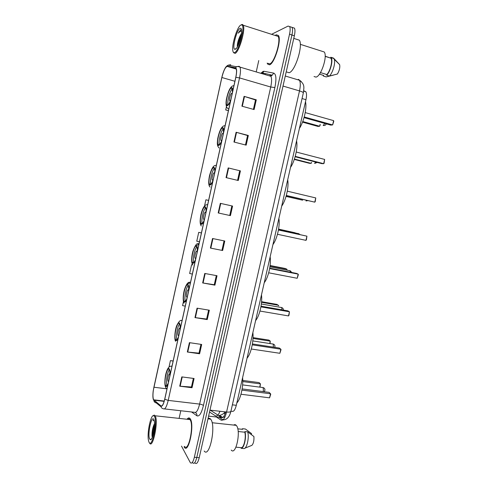 <?xml version="1.0" encoding="UTF-8"?>
<svg xmlns="http://www.w3.org/2000/svg" width="488" height="488" viewBox="0 0 488 488"><rect width="100%" height="100%" fill="white"/><g stroke="black" fill="none" stroke-linecap="round" stroke-linejoin="round"><path stroke-width="0.73" d="M303.719 90.744L305.836 91.762C306.714 93.299 306.751 95.941 305.958 99.686L236.302 405.302C235.124 409.859 233.728 411.854 232.105 411.299L230.909 411.256C230.543 412.018 229.098 412.281 226.572 412.031L209.956 410.121M195.133 463.075C196.585 464.43 197.951 462.642 199.226 457.701L294.349 35.783C295.124 32.141 295.161 29.603 294.459 28.151L292.873 27.633M192.498 462.502L192.723 462.862C194.163 464.222 195.517 462.429 196.792 457.482L291.94 35.002C292.715 31.36 292.757 28.816 292.062 27.371L290.488 26.852M224.913 412.177L225.358 411.896M184.067 446.825L184.373 447.307C188.557 454.047 194.675 424.859 190.314 418.911L190.167 418.692C189.246 417.502 188.197 417.685 187.026 419.253C188.197 417.685 189.246 417.502 190.167 418.692L190.314 418.911C194.675 424.859 188.557 454.047 184.373 447.307L184.067 446.825M269.535 64.812C274.445 63.769 281.735 40.138 278.483 35.508L276.257 34.77L275.269 35.465L276.257 34.77L278.483 35.508C281.735 40.138 274.445 63.769 269.535 64.812L267.546 64.007L269.535 64.812M153.567 399.721C152.659 397.153 152.762 392.986 153.891 387.228L221.869 77.507C223.577 70.681 225.371 66.978 227.249 66.405L235.484 68.052L236.149 68.686C236.771 70.296 236.643 73.182 235.771 77.348L164.718 399.16C163.48 404.235 162.23 406.486 160.967 405.906L153.567 399.721M153.519 399.959L160.918 406.162C162.217 406.754 163.498 404.454 164.767 399.245L235.85 77.317C236.979 71.663 236.881 68.485 235.558 67.789L227.316 66.154C226.688 66.069 225.926 66.807 225.035 68.369C223.718 70.79 222.644 73.84 221.802 77.531L153.208 390.864C152.689 395.219 152.793 398.251 153.519 399.959M192.723 462.862C194.163 464.222 195.517 462.429 196.792 457.482L291.94 35.002C292.715 31.36 292.757 28.816 292.062 27.371L294.459 28.151M267.174 63.098L267.546 64.007L267.174 63.098M258.762 60.542L256.224 71.931M180.798 410.756L179.096 418.393M181.506 446.105L190.314 462.655C191.735 464.015 193.083 462.215 194.352 457.262L289.524 34.221C290.299 30.573 290.348 28.03 289.665 26.584L288.085 26.084L271.621 34.294M228.195 167.915L240.425 170.885L238.278 180.505L226.042 177.601L228.195 167.915L228.61 168.018L226.463 177.699M236.107 132.26L248.331 135.469L246.172 145.149L233.947 142.008L236.107 132.26L236.521 132.37L234.362 142.112M244.079 96.356L256.291 99.808L254.114 109.556L241.902 106.171L244.079 96.356L244.494 96.478L242.316 106.286M204.765 273.457L217.02 275.732L214.915 285.157L202.66 282.949L204.765 273.457M197.06 308.166L209.328 310.216L207.235 319.579L194.968 317.596L197.06 308.166M189.405 342.649L201.678 344.467L199.604 353.769L187.325 352.013L189.405 342.649M181.804 376.895L194.084 378.499L192.022 387.74L179.736 386.197L181.804 376.895M220.332 203.337L232.569 206.07L230.44 215.623L218.197 212.951L220.332 203.337M212.524 238.516L224.773 241.017L222.65 250.509L210.401 248.069L212.524 238.516M226.487 106.433L225.712 109.94L228.414 110.672M192.742 264.935L191.583 264.716L189.643 273.506L192.339 274.061M183.476 301.462L182.561 305.616L185.251 306.147M173.149 360.98L170.434 360.608L168.988 367.159M205.899 199.793L208.602 200.397L205.899 199.793L204.533 205.991M201.422 232.91L198.72 232.355L196.768 241.2L199.464 241.78M222.65 250.509L210.401 248.069M230.44 215.623L218.197 212.951M192.022 387.74L191.461 386.954M193.37 378.407L191.448 387.014L179.736 386.197M199.604 353.769L199.019 353.099M200.964 344.363L199.006 353.147L187.325 352.013M207.235 319.579L206.619 319.018M208.614 310.094L206.613 319.06L194.968 317.596M214.915 285.157L214.275 284.717M216.312 275.598L214.269 284.742L202.66 282.949M256.291 99.808L255.492 100.003M253.406 109.361L255.499 99.967L244.494 96.478M248.331 135.469L247.562 135.536M245.458 144.966L247.569 135.518L236.521 132.37M240.425 170.885L228.61 168.018M198.72 232.355L201.416 232.941M191.583 264.716L192.754 264.96M170.434 360.608L173.118 361.096M225.712 109.94L228.427 110.611M224.059 240.871L221.979 250.198M231.861 205.912L229.738 215.421M239.687 170.824L237.564 180.334M189.588 419.155L189.314 419.503L189.588 419.155M154.537 416.52L153.61 415.63C150.652 414.647 146.797 433.667 148.535 440.676L148.931 441.988C151.731 449.698 157.795 422.218 154.537 416.52M149.505 442.866L149.621 443.08C152.762 449.43 158.569 421.601 155.269 415.996L154.293 415.068L153.086 415.739M184.543 446.398C188.466 452.712 194.2 425.384 190.119 419.79L189.978 419.576C189.314 418.692 188.563 418.613 187.721 419.332M204.179 451.01C209.425 458.586 216.257 426 210.81 419.381L210.639 419.149C209.858 418.204 208.998 418.015 208.047 418.582M231.227 450.076C235.881 455.993 241.2 430.849 236.412 425.554L236.235 425.353C235.46 424.517 234.612 424.426 233.697 425.072M149.602 438.919L150.383 439.725C152.591 440.493 155.532 425.993 154.22 420.772L153.854 419.607C151.664 414.44 147.315 434.247 149.602 438.919M153.043 420.577L154.025 420.022L153.043 420.577L154.171 420.54M154.507 423.56C152.756 427.226 151.921 431.282 152.006 435.723L152.195 437.035M235.948 447.167L241.261 447.685C243.915 447.868 246.3 437.492 244.811 432.203L238.168 431.502M244.878 448.191L251.887 445.355C253.486 443.592 254.163 440.652 253.912 436.534L247.703 431.868L244.952 431.581L244.811 432.203M241.261 447.685L241.121 448.301L243.872 448.57C246.794 449.039 249.447 437.504 247.703 431.868M241.121 448.301C244.012 448.771 246.672 437.217 244.952 431.581M237.748 428.824L242.56 429.342L242.701 428.726L241.627 429.239M251.381 434.54L251.582 433.649L245.427 429.019L242.701 428.726M152.866 435.717L154.489 425.774M152.427 437.004L152.409 436.736C152.299 432.954 153 428.8 154.519 424.267M169.702 376.59C170.037 373.161 169.897 370.825 169.269 369.569L169.214 369.483C167.171 365.933 163.523 382.452 165.652 385.587L165.658 385.605C166.371 386.594 167.225 385.837 168.214 383.324M236.839 402.966C240.566 399.3 243.506 386.441 242.615 377.62M166.115 386.02L166.06 385.636M169.366 369.764C167.274 371.88 165.633 382.958 167.042 385.575M259.707 387.112L260.446 383.904L259.122 382.604L242.756 380.433M260.019 387.124L260.446 383.904L242.756 381.567M269.583 397.836L270.736 394.219L270.523 393.767L269.583 397.836L240.981 394.249M241.92 390.119L270.523 393.767L269.083 392.358L242.127 388.905M166.377 386.038L166.304 385.666M169.861 374.479L169.72 374.162C168.811 372.539 167.171 379.914 168.134 381.305L168.635 381.421M168.134 381.305L168.641 381.372M240.718 25.095C237.192 26.877 231.788 44.231 232.776 50.374C233.026 52.283 233.661 53.003 234.673 52.545C239.053 51.124 245.623 25.522 241.725 24.912L240.718 25.095M233.545 52.692L235.131 53.363C239.132 52.131 245.714 29.457 243.231 25.242L242.512 24.455L241.456 24.65M268.016 63.355L269.748 63.879C274.354 62.873 281.173 40.736 278.13 36.405L243.231 25.242M286.865 72.047L289.061 72.712C294.978 71.76 303.377 45.482 299.339 40.187L293.758 38.387M314.034 76.518L315.986 77.11C321.074 76.415 327.777 56.199 324.233 51.978L300.303 44.329M241.469 33.361L240.078 35.972L241.401 33.91M241.493 29.756L240.7 29.719L238.315 33.166C239.492 31.775 240.554 31.11 241.499 31.165M235.405 49.233C237.949 48.349 242.28 34.91 241.536 30.067C241.34 28.499 240.822 27.95 239.986 28.42C236.546 30.085 231.873 48.806 234.752 49.312L235.405 49.233M240.078 35.972C238.364 39.674 237.418 42.987 237.253 45.915L237.424 46.744M320.451 72.59L326.838 74.554C330.291 71.089 332.889 60.567 330.876 58.176L325.167 56.175M326.838 74.554L326.685 75.219L329.406 76.055L337.415 74.023C339.435 70.565 340.173 67.429 339.624 64.623L333.896 58.487M329.406 76.055C332.792 72.84 335.695 62.83 334.25 59.28L333.53 58.109L330.803 57.248L330.65 57.913M326.685 75.219C330.413 71.675 333.316 60.195 331.126 57.608L330.803 57.248M333.261 75.152L326.179 76.909L323.477 76.085L323.629 75.427L319.433 74.139M322.922 75.207L323.477 76.085M238.315 33.166C239.541 31.055 240.596 29.92 241.493 29.75M238.29 44.981L240.944 36.606M242.749 33.251L243.085 32.775M237.601 46.415C238.059 42.761 239.285 38.894 241.273 34.807M179.932 330.254C180.231 327.149 180.096 325.014 179.517 323.855L179.34 323.599C177.217 320.799 173.563 336.592 175.619 339.66L175.753 339.861C176.516 340.63 177.412 339.691 178.431 337.049M247.044 358.174C250.905 353.977 253.876 340.996 252.875 332.603M176.064 340.105L176.009 339.715M179.602 324.014C177.425 326.039 175.601 337.11 177.022 339.715M269.736 343.467L270.273 341.142L268.888 340.087L253.028 337.617M270.041 343.515L270.273 341.142L252.991 338.459M279.874 353.294L281.021 349.701L280.82 349.195L279.874 353.294L251.296 349.011M252.247 344.845L280.82 349.195L279.313 348.042L252.406 343.936M176.333 340.142L176.26 339.758M180.048 328.827L179.834 328.351C178.895 327.064 177.254 334.115 178.175 335.476L178.761 335.549M188.514 291.36C188.789 288.512 188.661 286.541 188.124 285.456L187.837 285.084C185.654 282.881 182 298.144 183.976 301.145L184.22 301.468C185.031 302.048 185.959 300.962 187.008 298.211M255.614 320.585C259.592 315.937 262.575 302.859 261.483 294.825M184.409 301.596L184.36 301.212M187.666 284.492C188.478 283.211 189.185 282.784 189.795 283.223M188.203 285.602C185.965 287.554 183.97 298.638 185.391 301.242M278.709 305.817L277.074 304.427L261.574 301.7M278.514 305.281L261.525 302.298M288.506 315.925L288.969 315.291L289.457 311.795L288.506 315.925L259.958 311.051M260.915 306.854L289.457 311.795L287.896 310.862L261.031 306.202M184.684 301.651L184.61 301.255M188.594 290.488L188.325 289.902C187.355 288.884 185.708 295.691 186.599 297.027L187.264 297.046M197.17 252.174C197.42 249.563 197.292 247.751 196.804 246.739L196.396 246.281C194.151 244.659 190.491 259.445 192.394 262.373L192.754 262.788C193.608 263.178 194.572 261.94 195.645 259.073M264.24 282.723C268.333 277.611 271.346 264.435 270.157 256.773M192.815 262.825L192.766 262.44M196.341 245.763L198.36 244.439M196.871 246.885C194.578 248.782 192.4 259.884 193.815 262.507M286.999 269.742L286.81 269.162L285.321 268.51L270.102 265.527M286.81 269.162L270.059 265.881M297.198 278.276L298.345 274.72L298.162 274.116L297.198 278.276L268.681 272.804M269.644 268.577L298.162 274.116L296.539 273.408L269.718 268.193M193.089 262.886L193.022 262.489M197.201 251.839L196.871 251.167C195.877 250.399 194.23 256.999 195.09 258.304L195.828 258.256M205.887 212.695C206.113 210.304 205.997 208.638 205.546 207.699L205.015 207.193C202.721 206.119 199.049 220.484 200.879 223.339L201.349 223.821C202.252 224.016 203.252 222.626 204.35 219.643M272.932 244.579C277.141 239.004 280.179 225.731 278.892 218.441M201.282 223.791L201.239 223.412M205.613 207.851C203.27 209.712 200.91 220.844 202.294 223.498M278.581 229.201L295.167 232.794L278.599 229.098M305.958 240.358L306.409 239.803L306.928 236.168L305.958 240.358L277.471 234.277M278.441 230.019L306.928 236.168L278.465 229.903M201.556 223.864L201.495 223.467M205.857 212.817L205.491 212.14C204.466 211.621 202.819 218.038 203.642 219.307L204.454 219.179M214.671 172.911C214.873 170.727 214.763 169.208 214.354 168.336L213.707 167.805C211.353 167.268 207.674 181.274 209.419 184.043L210.011 184.562C210.962 184.555 211.999 183.006 213.122 179.913M281.692 206.156C286.017 200.111 289.073 186.733 287.694 179.822M209.809 184.488L209.779 184.122M214.427 168.512C212.042 170.343 209.486 181.518 210.828 184.214M286.084 196.316L302.658 200.214L286.047 196.426M286.328 195.462L314.784 202.16L286.291 195.584M315.76 197.939L315.224 201.648L314.784 202.16L315.76 197.939L287.304 191.168M210.084 184.568L210.029 184.183M214.561 173.392L214.171 172.819C213.122 172.538 211.469 178.791 212.256 180.029L213.146 179.804M223.522 132.821L223.23 128.643L222.461 128.118C220.051 128.094 216.361 141.794 218.032 144.478L218.734 145.003C219.734 144.796 220.814 143.088 221.961 139.879M290.512 167.445C294.959 160.924 298.04 147.443 296.564 140.916M218.404 144.924L218.38 144.57M223.315 128.844C220.893 130.674 218.142 141.91 219.423 144.655M294.416 159.076L311.124 163.358L309.477 163.315L294.294 159.43M311.625 162.583L311.124 163.358L311.32 162.504M295.246 156.355L323.672 163.681L321.879 163.639L295.136 156.746M324.654 159.43L324.105 163.212L323.672 163.681L324.654 159.43L296.234 152.03M218.679 145.003L218.636 144.631M223.333 133.669L222.912 133.2C221.845 133.151 220.179 139.269 220.936 140.465L221.259 140.697L221.845 140.221M232.441 92.421L232.172 88.615L231.281 88.133C228.817 88.602 225.108 102.053 226.706 104.652L227.53 105.146C228.579 104.737 229.689 102.864 230.873 99.54M299.4 128.454C303.969 121.439 307.074 107.86 305.494 101.724M227.066 105.085L227.048 104.749M232.27 88.859C229.824 90.701 226.871 102.01 228.085 104.822M302.743 121.543L319.652 126.246L317.95 126.416L302.517 122.134M320.335 124.672L319.652 126.246L320.03 124.586M304.238 116.955L332.627 124.922L330.772 125.111L304.048 117.62M333.615 120.634L333.755 121.433L332.627 124.922L333.615 120.634L305.232 112.6M227.341 105.164L227.304 104.816M232.172 93.641L231.727 93.281C230.635 93.452 228.964 99.461 229.683 100.619L230.562 100.412M209.529 412.018L215.482 415.898C216.977 416.673 218.465 415.129 219.942 411.268M216.959 415.928L215.482 415.898M232.367 404.839L236.302 405.302M302.054 98.552L305.958 99.686M199.226 457.701L194.352 457.262M294.349 35.783L289.524 34.221M216.312 416.99L221.021 420.07C223.126 420.912 224.974 418.234 226.572 412.031L299.504 90.908L283.016 86.065M303.335 92.909L303.347 92.86C303.274 92.323 301.993 91.671 299.504 90.908C300.571 85.87 300.553 82.319 299.437 80.258L298.278 79.367M298.65 79.495L301.316 81.594M222.784 419.979L221.021 420.07M218.508 415.685L221.436 417.563C222.986 418.222 224.401 416.343 225.669 411.927M222.998 417.368L221.436 417.563L208.602 416.13M225.059 413.903L223.925 413.208M264.801 74.481L265.356 73.798M153.891 387.228L166.945 388.838M260.848 73.31L263.117 71.364L263.953 71.278L273.756 73.121C276.184 74.231 276.556 79.05 274.866 87.572L203.417 405.558C201.434 413.391 199.263 416.801 196.896 415.782L191.552 411.97M161.064 406.827L156.3 402.935C154.909 402.685 154.092 401.844 153.854 400.404M263.087 73.975L263.538 73.438M235.85 77.317L239.535 77.915L168.214 400.398L164.767 399.245M235.558 67.789L236.509 66.74L239.126 66.295L239.98 67.106C240.773 69.113 240.621 72.718 239.535 77.915L270.736 87.017C271.816 81.905 271.871 78.33 270.901 76.299L269.901 75.457M164.45 408.907L194.456 412.299C196.322 413.074 198.043 410.341 199.616 404.088L168.214 400.398C166.658 406.754 165.078 409.554 163.474 408.798C162.016 408.541 161.162 407.663 160.918 406.162M227.316 66.154L228.225 65.154L230.726 64.733L229.397 65.38M155.3 400.325L155.257 400.001M203.417 405.558C202.752 404.857 201.489 404.369 199.616 404.088L270.736 87.017L274.866 87.572M196.896 415.782C197.067 414.257 196.518 413.171 195.249 412.512M270.047 75.494L272.212 75.164L273.756 73.121M261.672 73.554L262.483 73.23L263.953 71.278M227.249 66.405L236.296 69.082M221.869 77.507L234.905 81.276M153.897 400.16L164.151 401.362M160.967 405.906L161.711 405.992M212.939 238.601L210.816 248.148M205.18 273.536L203.075 283.016M197.475 308.239L195.389 317.657M189.826 342.71L187.746 352.061M182.219 376.95L180.157 386.24M220.747 203.429L218.612 213.042M169.916 375.608C170.153 372.326 169.958 370.136 169.318 369.032C167.152 365.292 163.297 382.787 165.56 386.051C166.231 387.021 167.042 386.441 167.994 384.306M171.355 366.268L172.057 365.921M262.635 387.496L263.142 387.576L263.386 390.607L263.05 391.583M180.151 329.26C180.365 326.075 180.127 324.038 179.438 323.141C177.101 320.116 173.216 337.763 175.649 340.313C176.369 341.069 177.223 340.313 178.211 338.038M181.615 320.616L182.122 320.323M272.774 343.936L273.225 344.064L273.39 347.139M188.74 290.36C188.935 287.255 188.667 285.34 187.935 284.626C185.452 282.204 181.542 299.98 184.122 301.919C184.879 302.505 185.769 301.602 186.782 299.205M281.289 307.397L281.686 307.556L281.966 309.831M197.39 251.167C197.573 248.136 197.274 246.355 196.493 245.824C193.87 244.012 189.924 261.916 192.65 263.245C193.455 263.648 194.376 262.593 195.426 260.08M289.872 270.608L290.531 272.243M206.113 211.676C206.271 208.724 205.942 207.077 205.119 206.729C202.343 205.539 198.372 223.577 201.245 224.285C202.093 224.498 203.057 223.291 204.13 220.655M298.516 233.563L299.04 234.344M214.897 171.886C215.037 169.019 214.671 167.5 213.811 167.335C210.883 166.78 206.881 184.952 209.907 185.025C210.798 185.056 211.798 183.695 212.896 180.932M306.854 200.428L306.019 200.934M223.748 131.791C223.87 129.003 223.474 127.624 222.565 127.649C219.484 127.728 215.452 146.034 218.63 145.473C219.569 145.314 220.606 143.789 221.735 140.91M315.889 162.095L314.553 163.334M232.672 91.384C232.77 88.682 232.343 87.437 231.385 87.657C228.152 88.389 224.09 106.835 227.426 105.615C228.408 105.268 229.482 103.584 230.641 100.571M324.88 123.458L323.154 125.459M225.157 411.872C223.663 413.867 221.528 415.117 218.758 415.617M217.941 415.093L210.224 410.152M303.67 91.122L305.836 91.762M223.101 419.906C227.036 419.71 229.634 416.825 230.909 411.256L303.347 92.86C303.939 87.346 305.098 84.4 299.437 80.258L285.279 76.012M222.992 419.832L219.069 417.301M219.588 415.465L222.717 417.46L225.059 416.758M261.281 73.438L262.276 72.907L272.212 75.164L270.901 76.299L239.98 67.106C238.254 66.453 237.101 66.331 236.509 66.74L228.225 65.154C226.822 65.856 225.761 66.923 225.035 68.369M289.665 26.584L292.062 27.371M153.616 399.806L164.243 401.051M153.61 415.63L154.293 415.068M189.978 419.576L155.153 415.782M210.639 419.149L207.986 418.856M236.235 425.353L212.115 422.73M151.664 438.633L150.383 439.725M152.006 435.723L152.409 436.736M171.971 366.299C169.22 365.481 167.073 368.464 165.524 375.254C164.291 383.092 164.779 387.631 166.987 388.869M166.884 385.74L165.652 385.587M264.045 391.712L264.905 390.406C265.082 389.015 264.49 388.07 263.142 387.576L242.597 384.898M236.369 48.361L234.752 49.312M330.876 58.176L325.173 56.37M339.624 64.623L334.25 59.28M333.853 58.475L331.126 57.608M241.725 24.912L242.512 24.455M182.054 320.634L181.987 320.628C180.597 319.652 178.821 321.36 176.656 325.74C174.686 330.998 174.277 339.66 175.595 341.289M176.888 339.849L175.619 339.66M178.742 335.561L178.175 335.476M274.756 347.352L274.933 346.852C275.11 345.504 274.543 344.571 273.225 344.064L252.802 340.917M190.521 282.271L189.984 282.271C188.032 281.826 186.184 284.284 184.434 289.646C182.86 295.392 182.86 301.651 184.086 303.085M185.269 301.364L183.976 301.145M187.179 297.125L186.599 297.027M283.394 310.081C283.443 308.855 282.875 308.013 281.686 307.556L261.348 304.006M199.067 243.585L198.146 243.658C196.749 243.097 195.005 245.616 192.912 251.216C191.266 257.286 191.272 263.178 192.656 264.642M193.687 262.617L192.394 262.373M195.67 258.414L195.09 258.304M291.824 272.493L290.207 270.779L269.931 266.82M207.681 204.576L206.461 204.746C204.265 205.314 202.422 208.571 200.94 214.519C199.769 220.661 199.903 224.48 201.331 225.981M202.16 223.608L200.879 223.339M204.216 219.429L203.642 219.307M299.931 234.539L298.79 233.734L278.556 229.354M216.367 165.231L214.915 165.53C213.061 165.975 211.249 169.36 209.492 175.692C208.284 181.957 208.492 185.763 210.133 187.105M210.682 184.336L209.419 184.043M212.823 180.157L212.256 180.029M306.336 200.904L307.788 200.641M225.127 125.556L223.498 125.996C221.137 127.356 219.222 131.486 217.752 138.379C216.812 145.174 217.55 146.138 219.1 148.023M219.252 144.79L218.032 144.478M221.485 140.605L220.936 140.465M314.919 163.334L317.2 162.431M233.959 85.54L232.178 86.144C229.811 87.779 227.865 92.232 226.34 99.497C225.596 104.786 226.249 107.86 228.286 108.72M227.884 104.975L226.706 104.652M230.208 100.766L229.683 100.619M323.562 125.501C324.886 125.617 325.801 125.068 326.301 123.854"/></g></svg>
